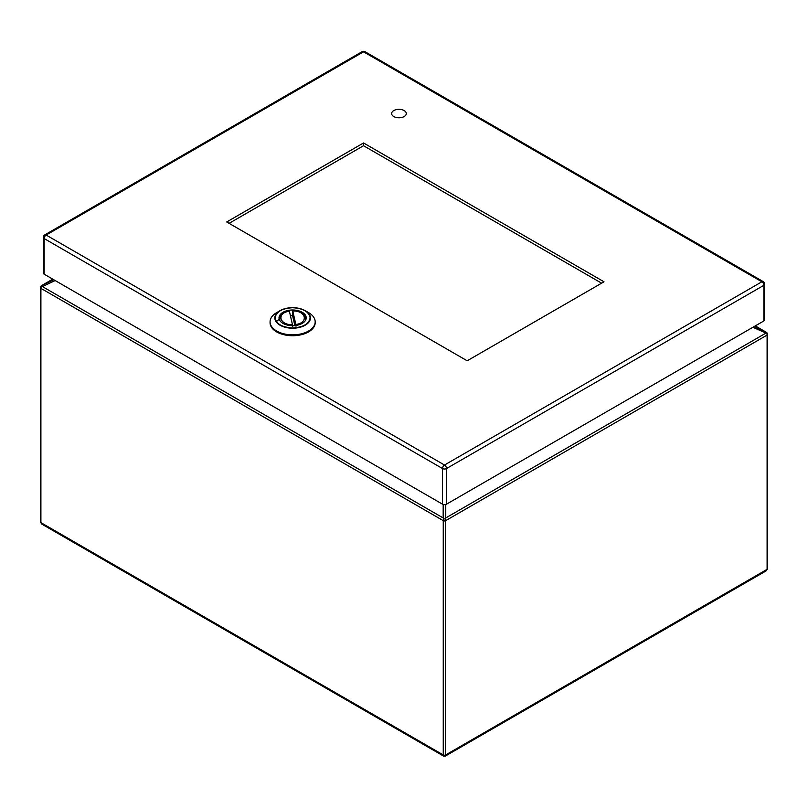 <?xml version="1.0" encoding="UTF-8"?>
<svg xmlns="http://www.w3.org/2000/svg" width="808" height="808" viewBox="0 0 808 808"><rect width="100%" height="100%" fill="white"/><g stroke="black" fill="none" stroke-linecap="round" stroke-linejoin="round"><path stroke-width="1.21" d="M766.832 332.603L767.6 334.381A1.717 0.99 180 0 1 767.095 335.078L445.683 520.645L445.683 754.914L444.461 755.621L443.249 754.914A1.717 0.99 0 0 0 445.683 754.914L767.095 569.347L766.267 570.802L445.319 756.096L443.602 756.096L41.733 524.069L40.905 522.625L443.249 754.914L443.249 520.645L40.905 288.355L40.905 522.625A1.717 0.99 0 0 1 40.4 521.928L40.4 287.658A1.717 0.99 180 0 0 40.905 288.355A2.858 1.656 -60 0 1 41.36 286.618L41.36 285.739L42.45 285.103L41.36 285.739L41.36 286.618L42.45 286.598L443.178 517.948L443.178 504.455M754.288 326.472L765.55 331.836L766.64 332.462L766.64 333.34L752.884 327.291M755.278 325.907L766.64 332.462L766.64 333.34A2.858 1.656 -120 0 1 767.095 335.078L767.095 569.347A1.717 0.99 0 0 0 767.6 568.65L766.267 570.802M445.228 518.908L443.703 518.908A2.858 1.656 -60 0 0 443.249 520.645A1.717 0.99 180 0 0 445.683 520.645A2.858 1.656 -120 0 0 445.228 518.908L445.753 517.948L765.55 333.32M443.703 518.908L443.178 517.948M763.893 320.928L763.893 285.295A2.858 1.656 0 0 0 764.732 284.133L764.732 319.756A2.858 1.656 180 0 1 763.893 320.928L446.531 504.162A2.858 1.656 180 0 1 442.481 504.162L44.147 274.185A2.858 1.656 180 0 1 43.309 273.013L43.309 237.39A2.858 1.656 0 0 0 44.147 238.552L44.147 274.185M604 281.79L363.539 142.966L226.715 221.968L467.175 360.792L604 281.79M601.606 283.174L363.539 145.733L229.108 223.341M363.539 145.733L363.539 142.966M404.141 116.544A7.333 4.232 180 0 1 396.162 117.463A7.333 4.232 180 0 1 391.638 113.554A7.333 4.232 180 0 1 398.96 109.322A7.333 4.232 180 0 1 406.293 113.554A7.333 4.232 180 0 1 404.141 116.544M292.617 325.695A13.595 7.848 180 0 1 279.023 317.837A13.595 7.848 180 0 1 292.617 309.989A13.595 7.848 180 0 1 306.212 317.837A13.595 7.848 180 0 1 292.617 325.695M292.617 327.957C303.182 327.311 309.02 323.937 310.131 317.837C309.02 311.747 303.182 308.373 292.617 307.727C282.053 308.373 276.215 311.736 275.104 317.837C276.215 323.937 282.053 327.311 292.617 327.957L292.718 327.957M276.669 312.615A22.563 13.029 0 0 0 270.064 321.826A22.563 13.029 0 0 0 292.617 334.845A22.563 13.029 0 0 0 315.181 321.826A22.563 13.029 0 0 0 308.575 312.615L305.202 310.676A17.796 10.282 0 0 0 292.617 307.666A17.796 10.282 0 0 0 280.033 310.676A17.796 10.282 0 0 0 276.195 321.897A17.796 10.282 0 0 0 292.718 328.22A17.796 10.282 0 0 0 309.08 321.847A17.796 10.282 0 0 0 305.212 310.676C296.819 306.676 288.426 306.676 280.033 310.676L276.669 312.615M289.294 311.009C280.255 313.08 281.063 316.201 280.376 316.069L279.669 320.231M292.637 326.462L292.476 324.715C279.184 325.069 276.386 312.868 289.385 311.221L289.224 311.514M305.576 320.231L305.676 317.867L304.636 315.756C305.606 315.756 299.394 310.393 292.668 310.747M295.849 324.462L292.759 310.959C306.06 310.615 308.848 322.806 295.849 324.462L296.021 326.21M292.597 311.262L292.597 315.706L294.859 325.584M290.436 315.817A13.17 7.605 180 0 1 292.597 315.706M292.476 324.715L289.385 311.221M445.753 504.475L445.753 517.948M52.762 279.154L42.45 285.103L53.752 279.73M55.166 280.548L42.45 286.598M442.481 504.162L442.481 468.529L44.147 238.552A2.858 1.656 -60 0 1 46.167 235.047L444.501 465.024L761.873 281.79L363.539 51.823L46.167 235.047A2.858 1.656 60 0 0 44.743 234.906A2.858 2.858 0 0 0 43.309 237.39M764.732 284.133A2.858 2.858 0 0 0 763.308 281.649A2.858 1.656 -60 0 0 761.873 281.79A2.858 1.656 60 0 1 763.893 285.295L446.531 468.529L446.531 504.162M446.531 468.529A2.858 1.656 -120 0 0 444.501 465.024A2.858 1.656 -60 0 0 442.481 468.529A2.858 1.656 0 0 0 446.531 468.529M364.974 51.682A2.858 2.858 0 0 0 362.105 51.682A2.858 1.656 -120 0 1 363.539 51.823A2.858 1.656 -60 0 1 364.974 51.682L763.308 281.649M270.064 321.826L270.064 322.705A22.563 13.029 0 0 0 292.617 335.724A22.563 13.029 0 0 0 315.181 322.705L315.181 321.826M279.023 319.372L276.589 321.382M767.6 334.381L767.6 568.65M41.733 524.069L40.4 521.928M755.298 325.897L766.085 332.128M41.915 285.406L52.742 279.144M41.168 285.881L40.4 287.658M44.743 234.906L362.105 51.682M279.447 318.867L279.447 319.796M305.788 318.867L305.788 319.796"/></g></svg>

